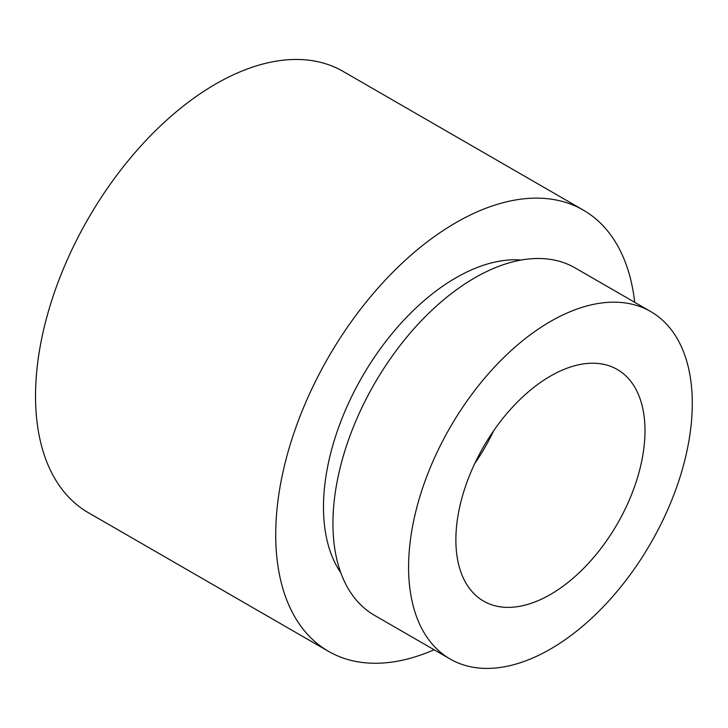 <?xml version="1.0" encoding="UTF-8"?>
<svg xmlns="http://www.w3.org/2000/svg" width="728" height="728" viewBox="0 0 728 728"><rect width="100%" height="100%" fill="white"/><g stroke="black" fill="none" stroke-linecap="round" stroke-linejoin="round"><path stroke-width="1.09" d="M634.698 302.311A254.764 147.092 120 0 0 583.255 210.064L343.061 71.389A254.764 147.092 120 0 0 215.679 84.011A254.764 147.092 120 0 0 49.249 308.508A254.764 147.092 120 0 0 88.297 512.658L328.492 651.332A254.764 147.092 120 0 0 434.097 649.758M583.255 210.064A254.764 147.092 120 0 0 455.874 222.686A254.764 147.092 120 0 0 289.435 447.183A254.764 147.092 120 0 0 328.492 651.332M521.312 260.023A187.233 108.099 120 0 0 455.874 277.823A187.233 108.099 120 0 0 340.786 572.709M650.732 311.566L575.084 267.895A200.6 115.816 120 0 0 474.783 277.823A200.6 115.816 120 0 0 343.734 454.6A200.6 115.816 120 0 0 374.483 615.342L450.141 659.022A200.6 115.816 120 0 0 550.432 649.085A200.6 115.816 120 0 0 681.49 472.317A200.6 115.816 120 0 0 650.732 311.566A200.6 115.816 120 0 0 550.432 321.503A200.6 115.816 120 0 0 419.383 498.28A200.6 115.816 120 0 0 450.141 659.022M550.432 594.485A133.734 77.213 120 0 0 637.801 476.64A133.734 77.213 120 0 0 617.298 369.478A133.734 77.213 120 0 0 550.432 376.103A133.734 77.213 120 0 0 463.072 493.948A133.734 77.213 120 0 0 483.574 601.11A133.734 77.213 120 0 0 550.432 594.485M474.783 463.463A133.734 77.213 120 0 0 493.702 430.694"/></g></svg>
